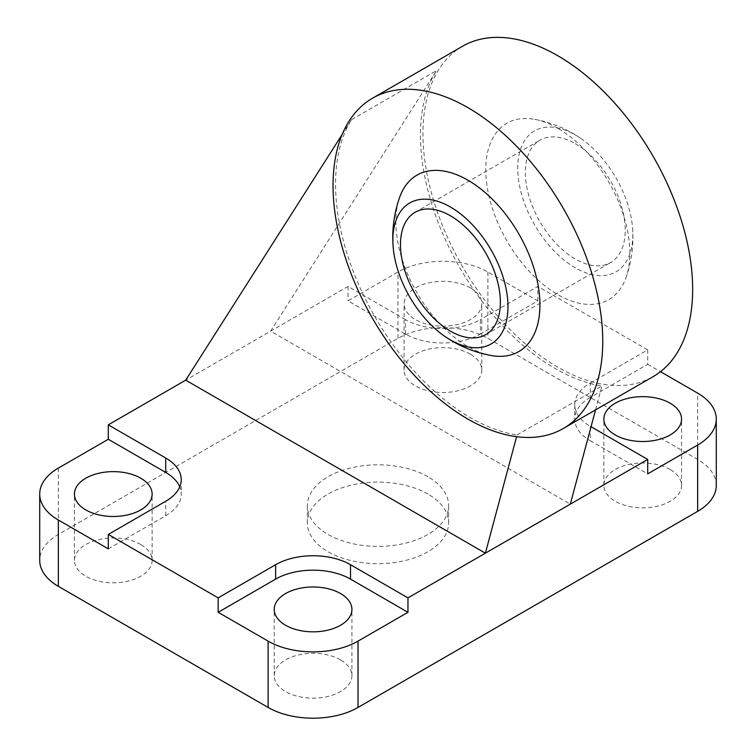 <?xml version="1.0" encoding="UTF-8"?>
<svg xmlns="http://www.w3.org/2000/svg" width="756" height="756" viewBox="0 0 756 756"><rect width="100%" height="100%" fill="white"/><g stroke="black" fill="none" stroke-linecap="round" stroke-linejoin="round"><path stroke-width="0.57" stroke-dasharray="3.78 2.83" d="M427.943 476.762A70.639 40.777 0 0 0 350.973 467.917A70.639 40.777 0 0 0 307.361 505.594A70.639 40.777 0 0 0 378 546.38A70.639 40.777 0 0 0 448.639 505.594A70.639 40.777 0 0 0 427.943 476.762M427.943 494.065A70.639 40.777 0 0 0 350.973 485.22A70.639 40.777 0 0 0 307.361 522.897A70.639 40.777 0 0 0 378 563.674A70.639 40.777 0 0 0 448.639 522.897A70.639 40.777 0 0 0 427.943 494.065M557.805 128.284A101.871 58.817 -120 0 0 534.577 119.316A101.871 58.817 -120 0 0 506.87 240.871A101.871 58.817 -120 0 0 625.987 277.65A101.871 58.817 -120 0 0 629.842 253.052A101.871 58.817 -120 0 0 557.805 128.284M575.288 134.918A81.383 46.985 60 0 1 580.4 138.131A81.383 46.985 60 0 1 632.611 228.558A81.383 46.985 60 0 1 632.838 234.596A81.383 46.985 60 0 1 575.288 267.813A81.383 46.985 60 0 1 517.737 168.144A81.383 46.985 60 0 1 575.288 134.918M491.135 355.509A101.871 58.817 60 0 1 467.907 346.541A101.871 58.817 60 0 1 399.716 197.174M575.288 143.697A70.639 40.777 60 0 1 621.432 205.934A70.639 40.777 60 0 1 610.602 262.54A70.639 40.777 60 0 1 539.973 221.754A70.639 40.777 60 0 1 539.973 140.191A70.639 40.777 60 0 1 575.288 143.697M590.275 383.037L647.712 349.877L647.712 364.297L590.275 397.458L590.275 383.037A52.977 30.59 0 0 0 574.758 404.668A52.977 30.59 0 0 0 590.275 426.299L590.275 440.71L647.712 473.87M590.275 397.458A52.977 30.59 0 0 0 574.758 419.089A52.977 30.59 0 0 0 590.275 440.71M591.041 426.734L590.275 426.299M405.471 334.02L405.471 319.599A52.977 30.59 0 0 0 480.391 319.599L480.391 334.02A52.977 30.59 0 0 1 405.471 334.02L348.034 300.86L397.977 272.018A63.57 36.704 180 0 1 487.885 272.018L537.828 300.86L480.391 334.02M470.402 287.885A38.849 22.425 0 0 0 428.066 283.018A38.849 22.425 0 0 0 404.082 303.742A38.849 22.425 0 0 0 442.931 326.167A38.849 22.425 0 0 0 481.78 303.742A38.849 22.425 0 0 0 470.402 287.885M537.828 300.86L537.828 286.439L480.391 319.599M108.288 548.847L165.725 515.687A52.977 30.59 0 0 0 181.242 494.065A52.977 30.59 0 0 0 179.748 486.855M716.282 485.409A63.57 36.704 0 0 0 697.656 459.459L487.885 338.348A63.57 36.704 0 0 0 397.977 338.348L58.344 534.435A63.57 36.704 0 0 0 39.718 560.385M670.185 469.552A38.849 22.425 0 0 0 627.849 464.685A38.849 22.425 0 0 0 603.864 485.409A38.849 22.425 0 0 0 642.713 507.843A38.849 22.425 0 0 0 681.562 485.409A38.849 22.425 0 0 0 670.185 469.552M470.402 354.205A38.849 22.425 0 0 0 428.066 349.348A38.849 22.425 0 0 0 404.082 370.062A38.849 22.425 0 0 0 442.931 392.496A38.849 22.425 0 0 0 481.78 370.062A38.849 22.425 0 0 0 470.402 354.205M340.54 659.875A38.849 22.425 0 0 0 298.204 655.008A38.849 22.425 0 0 0 274.22 675.732A38.849 22.425 0 0 0 313.069 698.157A38.849 22.425 0 0 0 351.918 675.732A38.849 22.425 0 0 0 340.54 659.875M140.758 544.528A38.849 22.425 0 0 0 98.412 539.661A38.849 22.425 0 0 0 74.438 560.385A38.849 22.425 0 0 0 113.287 582.81A38.849 22.425 0 0 0 152.136 560.385A38.849 22.425 0 0 0 140.758 544.528M647.712 349.877L537.828 286.439M647.712 364.297L660.498 371.678M405.471 319.599L348.034 286.439L185.702 380.155M348.034 286.439L348.034 300.86M342.194 134.417L351.625 119.609A190.71 110.111 -120 0 0 368.607 305.292A190.71 110.111 -120 0 0 517.057 434.965L516.594 436.694M595.548 409.884L601.965 385.938A190.71 110.111 60 0 1 453.515 256.265A190.71 110.111 60 0 1 436.533 70.591L270.62 331.137L570.298 504.157M517.057 434.965L601.965 385.938M462.455 46.296A190.71 110.111 -120 0 0 462.445 266.518A190.71 110.111 -120 0 0 653.165 376.62M165.725 515.687L165.725 501.266M58.344 468.106L58.344 534.435M697.656 459.459L697.656 393.129M487.885 272.018L487.885 338.348M397.977 338.348L397.977 272.018M351.625 119.609L436.533 70.591M448.639 522.897L448.639 505.594M307.361 522.897L307.361 505.594M625.987 277.65A120.081 120.081 0 0 0 632.611 228.558M580.4 138.131A120.081 120.081 0 0 0 534.577 119.316M574.758 404.668L574.758 419.089M181.242 479.644L181.242 494.065M485.739 334.634L610.602 262.54M415.101 212.285L539.973 140.191M481.78 370.062L481.78 303.742M404.082 370.062L404.082 303.742M681.562 485.409L681.562 419.089M603.864 485.409L603.864 419.089M351.918 675.732L351.918 609.402M274.22 675.732L274.22 609.402M152.136 560.385L152.136 494.065M74.438 560.385L74.438 494.065"/><path stroke-width="1.13" d="M450.425 207.012A81.383 46.985 60 0 1 507.966 306.681A81.383 46.985 60 0 1 445.303 336.694A81.383 46.985 60 0 1 393.101 246.267A81.383 46.985 60 0 1 450.425 207.012M393.101 246.267A120.081 120.081 0 0 1 399.716 197.174A101.871 58.817 60 0 1 479.682 188.102A101.871 58.817 60 0 1 539.935 304.951A101.871 58.817 60 0 1 491.135 355.509A120.081 120.081 0 0 1 445.303 336.694M450.425 215.781A70.639 40.777 60 0 1 496.569 278.028A70.639 40.777 60 0 1 485.739 334.634A70.639 40.777 60 0 1 415.101 293.848A70.639 40.777 60 0 1 415.101 212.285A70.639 40.777 60 0 1 450.425 215.781M660.498 371.678L697.656 393.129A63.57 36.704 180 0 1 716.282 419.089A63.57 36.704 180 0 1 697.656 445.038L647.712 473.87L647.712 459.459L591.041 426.734M218.172 612.294L275.609 579.124A52.977 30.59 0 0 1 350.529 579.124L407.966 612.294L358.023 641.126A63.57 36.704 180 0 1 268.115 641.126L218.172 612.294L218.172 597.873L108.288 534.435L165.725 501.266A52.977 30.59 0 0 0 181.242 479.644A52.977 30.59 0 0 0 165.725 458.013L165.725 472.434L108.288 439.274L108.288 424.853L165.725 458.013M179.748 486.855A52.977 30.59 0 0 0 165.725 472.434M350.529 579.124L350.529 564.713A52.977 30.59 0 0 0 275.609 564.713L275.609 579.124M340.54 593.545A38.849 22.425 0 0 0 298.204 588.688A38.849 22.425 0 0 0 274.22 609.402A38.849 22.425 0 0 0 313.069 631.836A38.849 22.425 0 0 0 351.918 609.402A38.849 22.425 0 0 0 340.54 593.545M218.172 597.873L275.609 564.713M108.288 534.435L108.288 548.847L58.344 520.015A63.57 36.704 180 0 1 39.718 494.065L39.718 560.385A63.57 36.704 0 0 0 58.344 586.335L268.115 707.446A63.57 36.704 0 0 0 358.023 707.446L697.656 511.358A63.57 36.704 0 0 0 716.282 485.409L716.282 419.089M39.718 494.065A63.57 36.704 180 0 1 58.344 468.106L108.288 439.274M350.529 564.713L407.966 597.873L485.38 553.175L185.702 380.155L108.288 424.853M516.594 436.694L485.38 553.175L647.712 459.459M407.966 597.873L407.966 612.294M185.702 380.155L342.194 134.417M570.298 504.157L595.548 409.884M563.258 428.529L653.165 376.62A190.71 110.111 -120 0 0 682.394 223.804A190.71 110.111 -120 0 0 557.805 55.746A190.71 110.111 -120 0 0 462.455 46.296L372.547 98.204A190.71 110.111 60 0 1 467.907 107.645A190.71 110.111 60 0 1 592.496 275.704A190.71 110.111 60 0 1 563.258 428.529A190.71 110.111 60 0 1 372.547 318.418A190.71 110.111 60 0 1 372.547 98.204M140.758 478.198A38.849 22.425 0 0 0 98.412 473.341A38.849 22.425 0 0 0 74.438 494.065A38.849 22.425 0 0 0 113.287 516.49A38.849 22.425 0 0 0 152.136 494.065A38.849 22.425 0 0 0 140.758 478.198M670.185 403.222A38.849 22.425 0 0 0 627.849 398.365A38.849 22.425 0 0 0 603.864 419.089A38.849 22.425 0 0 0 642.713 441.513A38.849 22.425 0 0 0 681.562 419.089A38.849 22.425 0 0 0 670.185 403.222M58.344 586.335L58.344 520.015M268.115 641.126L268.115 707.446M697.656 445.038L697.656 511.358M358.023 707.446L358.023 641.126"/></g></svg>
